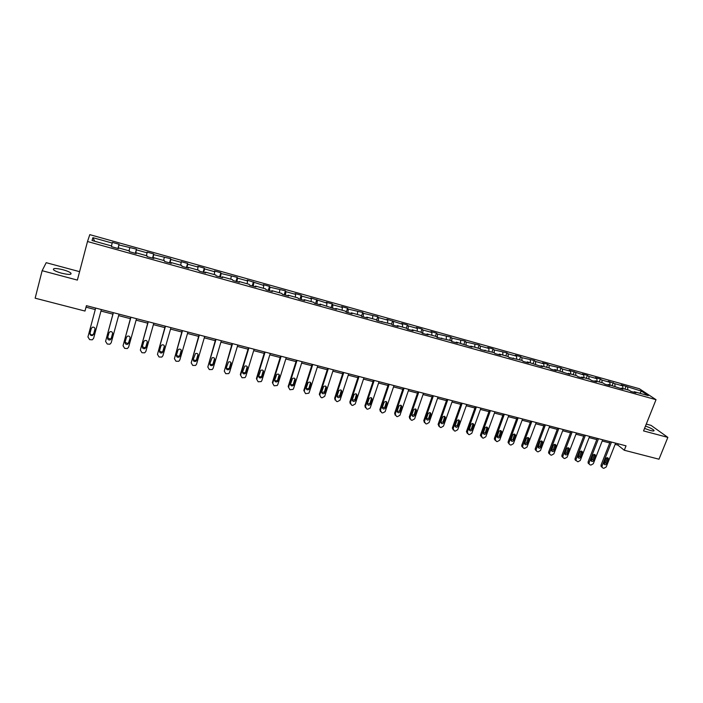 <?xml version="1.0" encoding="UTF-8"?>
<svg xmlns="http://www.w3.org/2000/svg" width="703" height="703" viewBox="0 0 703 703"><rect width="100%" height="100%" fill="white"/><g stroke="black" fill="none" stroke-linecap="round" stroke-linejoin="round"><path stroke-width="1.05" d="M61.548 273.177C68.701 274.838 71.82 274.803 70.906 273.089C69.562 271.956 66.917 270.84 62.954 269.741C55.801 268.063 52.672 268.098 53.551 269.82C54.896 270.954 57.558 272.07 61.548 273.177M644.546 428.399L650.38 430.491C653.263 431.22 654.44 431.15 653.913 430.298C652.577 428.997 649.765 427.591 645.477 426.071M79.588 271.666L46.205 262.685L42.136 270.699L35.15 298.186L84.993 311.051L86.425 305.673L626.03 445.843L624.273 450.245L658.992 459.208L667.85 437.389L651.048 425.368L646.277 424.085M639.352 388.724L89.799 234.644L87.497 241.516L656.022 399.691L639.352 388.724M641.479 391.132L621.171 384.84L622.726 385.885L614.826 383.68L608.341 381.246L609.87 382.291L601.9 380.059L600.397 379.022L595.415 377.625L596.9 378.662L588.859 376.413L587.392 375.384L582.365 373.97L583.815 374.998L569.202 370.288L570.616 371.307L562.435 369.022L561.047 368.003L549.043 365.279L547.69 364.268L542.523 362.818L543.858 363.829L535.537 361.491L534.227 360.498L521.907 357.686L520.633 356.693L515.378 355.217L516.626 356.21L508.146 353.837L506.925 352.853L494.271 349.953L493.084 348.978L487.733 347.475L488.901 348.451L480.272 346.034L479.13 345.068L466.142 342.08L465.035 341.122L451.88 338.09L450.825 337.141L437.486 334.066L436.475 333.125L430.921 331.57L431.914 332.51L422.96 330.006L421.993 329.074L416.387 327.501L417.336 328.433L408.302 325.902L407.38 324.979L401.721 323.398L402.626 324.311L386.922 319.259L387.775 320.155L378.566 317.58L377.739 316.684L363.486 313.362L362.713 312.475L348.266 309.109L347.546 308.23L341.676 306.587L342.379 307.457L332.906 304.803L332.238 303.942L326.306 302.281L326.957 303.142L310.788 297.94L311.385 298.784L301.728 296.086L301.165 295.251L295.128 293.555L295.664 294.39L285.919 291.666L285.409 290.831L269.952 287.193L269.504 286.385L263.344 284.653L263.766 285.471L247.219 280.146L247.588 280.936L237.552 278.133L237.219 277.342L221.111 273.529L220.83 272.755L214.494 270.98L214.74 271.753L204.511 268.889L204.292 268.124L197.886 266.332L198.079 267.087L187.736 264.196L187.587 263.449L181.119 261.639L181.242 262.377L170.803 259.46L170.715 258.722L153.702 254.671L153.676 253.95L147.076 252.105L147.076 252.816L136.417 249.837L136.461 249.134L118.965 244.96L119.071 244.266L112.339 242.386L112.208 243.062L92.91 237.667L92.023 240.505L111.645 245.971L111.505 246.683L118.403 248.607L118.517 247.887L129.449 250.936L129.387 251.665L136.215 253.572L136.25 252.834L147.076 255.857L147.085 256.595L153.843 258.484L153.808 257.729L164.528 260.725L164.599 261.481L171.286 263.344L171.189 262.579L181.796 265.541L181.936 266.314L188.553 268.159L188.395 267.377L198.896 270.304L199.09 271.094L205.645 272.922L205.425 272.123L215.821 275.022L216.085 275.831L222.57 277.632L222.28 276.824L232.579 279.697L232.904 280.515L239.328 282.307L238.976 281.481L249.17 284.328L249.556 285.154L255.91 286.929L255.505 286.095L265.593 288.907L266.042 289.75L272.333 291.499L271.868 290.655L281.859 293.441L282.36 294.293L288.599 296.033L288.072 295.172L297.967 297.931L298.529 298.801L304.698 300.524L304.118 299.645L313.916 302.378L314.531 303.257L320.647 304.961L320.006 304.083L336.438 309.364L335.744 308.468L345.349 311.148L346.078 312.053L352.071 313.723L351.324 312.817L360.841 315.471L361.623 316.385L367.564 318.037L366.764 317.123L376.184 319.751L377.019 320.673L391.386 323.986L392.265 324.927L398.091 326.544L397.195 325.603L406.439 328.187L407.371 329.136L413.144 330.744L412.195 329.786L421.352 332.343L422.336 333.301L428.057 334.892L427.055 333.934L436.124 336.465L437.161 337.431L450.764 340.542L451.844 341.526L457.451 343.09L456.352 342.106L471.941 347.124L470.808 346.131L479.631 348.591L480.799 349.593L493.866 352.563L495.079 353.574L500.536 355.094L499.306 354.084L507.97 356.5L509.227 357.511L521.942 360.393L523.243 361.421L528.603 362.915L527.285 361.887L542.444 366.773L541.082 365.736L549.518 368.082L550.897 369.128L556.161 370.595L554.764 369.55L569.755 374.383L568.314 373.328L576.592 375.639L578.059 376.694L583.226 378.135L581.75 377.072L589.949 379.365L591.451 380.428L596.575 381.852L595.063 380.789L603.192 383.056L604.729 384.128L609.809 385.543L608.253 384.462L622.92 389.198L621.329 388.109L629.326 390.341L630.934 391.43L635.925 392.819L634.299 391.729L648.298 395.631L641.479 391.132L639.853 393.276M118.315 248.581L118.517 247.887M118.965 244.96L118.069 248.519M129.73 247.966L129.027 250.822M136.031 253.519L136.25 252.834M136.417 249.837L135.565 253.388M147.076 252.816L146.409 255.672M153.57 258.405L153.808 257.729M153.702 254.671L152.894 258.221M164.247 257.623L163.614 260.47M170.934 263.247L171.189 262.579M170.803 259.46L170.038 262.992M181.242 262.377L180.653 265.216M188.123 268.036L188.395 267.377M187.736 264.196L187.016 267.729M198.079 267.087L197.517 269.926M205.135 272.782L205.425 272.123M204.511 268.889L203.826 272.413M214.74 271.753L214.213 274.574M221.981 277.474L222.28 276.824M221.111 273.529L220.47 277.052M231.243 276.367L230.751 279.188M238.66 282.123L238.976 281.481M237.552 278.133L236.946 281.639M247.588 280.936L247.122 283.757M255.171 286.719L255.505 286.095M253.827 282.685L253.265 286.191M263.766 285.471L263.335 288.274M271.525 291.279L271.868 290.655M269.952 287.193L269.425 290.691M279.794 289.952L279.39 292.756M287.712 295.787L288.072 295.172M285.919 291.666L285.436 295.155M295.664 294.39L295.295 297.184M303.74 300.251L304.118 299.645M301.728 296.086L301.279 299.566M311.385 298.784L311.042 301.578M319.619 304.68L320.006 304.083M317.387 300.471L316.983 303.942M326.957 303.142L326.64 305.928M335.34 309.056L335.744 308.468M332.906 304.803L332.528 308.274M342.379 307.457L342.089 310.243M350.911 313.397L351.324 312.817M348.266 309.109L347.923 312.563M357.651 311.728L357.396 314.505M366.333 317.694L366.764 317.123M363.486 313.362L363.179 316.816M372.783 315.963L372.555 318.731M381.615 321.956L382.045 321.385M378.566 317.58L378.293 321.025M387.775 320.155L387.573 322.923M396.747 326.166L397.195 325.603M393.504 321.763L393.258 325.199M402.626 324.311L402.45 327.071M411.73 330.348L412.195 329.786M408.302 325.902L408.091 329.329M417.336 328.433L417.187 331.183M426.58 334.487L427.055 333.934M422.96 330.006L422.784 333.424M431.914 332.51L431.791 335.252M441.291 338.582L441.774 338.038M437.486 334.066L437.336 337.484M446.361 336.544L446.256 339.285M455.86 342.642L456.352 342.106M451.88 338.09L451.765 341.456M460.667 340.551L460.588 343.284M470.298 346.667L470.808 346.131M466.142 342.08L466.063 345.287M474.85 344.523L474.797 347.247M484.604 350.656L485.123 350.129M480.272 346.034L480.219 349.101M488.901 348.451L488.875 351.175M498.779 354.602L499.306 354.084M494.271 349.953L494.253 352.888M502.83 352.344L502.821 355.059M512.821 358.512L513.357 358.003M508.146 353.837L508.155 356.649M516.626 356.21L516.643 358.917M526.74 362.397L527.285 361.887M521.907 357.686L521.925 360.393M530.308 360.033L530.343 362.739M540.528 366.237L541.082 365.736M535.537 361.491L535.581 364.198M543.858 363.829L543.92 366.527M554.192 370.042L554.764 369.55M549.043 365.279L549.113 367.977M557.294 367.581L557.382 370.279M567.743 373.82L568.314 373.328M562.435 369.022L562.523 371.711M570.616 371.307L570.713 373.996M581.161 377.564L581.75 377.072M575.704 372.731L575.819 375.42M583.815 374.998L583.938 377.687M594.466 381.263L595.063 380.789M588.859 376.413L588.991 379.093M596.9 378.662L597.04 381.342M607.656 384.945L608.253 384.462M601.9 380.059L602.049 382.74M609.87 382.291L610.028 384.963M620.723 388.583L621.329 388.109M614.826 383.68L615.002 386.342M622.726 385.885L622.911 388.557M633.675 392.195L634.299 391.729M627.638 387.265L627.832 389.928M42.136 270.699L77.374 280.093L87.497 241.516M656.022 399.691L643.544 430.913L667.85 437.389M615.134 444.366L617.867 445.069L624.273 450.245M86.03 307.167L95.239 309.557M100.968 311.042L112.902 314.136M118.622 315.621L130.389 318.67M136.11 320.155L147.7 323.16M153.412 324.645L164.845 327.607M170.539 329.083L181.813 332.009M187.499 333.477L198.615 336.359M204.292 337.835L215.25 340.674M220.918 342.15L231.726 344.945M237.386 346.412L248.036 349.18M253.686 350.639L264.187 353.363M269.829 354.83L280.189 357.511M285.813 358.969L296.033 361.623M301.649 363.082L311.719 365.692M317.334 367.142L327.264 369.716M332.862 371.175L342.66 373.715M348.249 375.165L357.906 377.669M363.486 379.11L373.021 381.588M378.583 383.03L387.986 385.464M393.539 386.905L402.81 389.313M408.355 390.745L417.503 393.118M423.039 394.55L432.055 396.887M437.582 398.329L446.475 400.631M451.994 402.063L460.764 404.339M466.274 405.763L474.92 408.004M480.421 409.436L488.954 411.642M494.437 413.065L502.856 415.253M508.331 416.668L516.635 418.821M522.101 420.245L530.29 422.362M535.748 423.777L543.832 425.877M549.271 427.283L557.242 429.348M562.681 430.763L570.537 432.802M575.968 434.208L583.718 436.22M589.132 437.618L596.785 439.603M602.19 441.009L609.738 442.96M92.91 237.667L94.72 241.252M112.208 243.062L111.469 245.927M618.35 443.848L617.867 445.069M626.065 386.211L624.932 389.119M613.288 382.634L612.155 385.552M600.397 379.022L599.264 381.957M587.392 375.384L586.267 378.337M574.281 371.711L573.156 374.673M561.047 368.003L559.922 370.991M547.69 364.268L546.574 367.265M534.227 360.498L533.111 363.513M520.633 356.693L519.526 359.725M506.925 352.853L505.817 355.903M493.084 348.978L491.986 352.045M479.13 345.068L478.031 348.152M465.035 341.122L463.945 344.224M450.825 337.141L449.735 340.261M436.475 333.125L435.394 336.262M421.993 329.074L420.921 332.22M407.38 324.979L406.308 328.152M392.634 320.858L391.536 324.145M377.739 316.684L376.588 320.19M362.713 312.475L361.491 316.227M347.546 308.23L346.289 312.114M332.238 303.942L330.99 307.844M316.772 299.619L315.533 303.538M301.165 295.251L299.935 299.197M285.409 290.831L284.188 294.803M269.504 286.385L268.282 290.374M253.431 281.885L252.228 285.901M237.219 277.342L236.015 281.385M220.83 272.755L219.644 276.815M204.292 268.124L203.105 272.21M187.587 263.449L186.409 267.562M170.715 258.722L169.546 262.86M153.676 253.95L152.516 258.115M136.461 249.134L135.319 253.317M119.071 244.266L117.937 248.475M615.617 443.136L606.206 466.985L603.868 468.303L603.051 468.101L602.076 467.293L602.084 465.948L611.478 442.064M610.222 441.73L601.056 465.043L602.084 465.948M606.698 463.664C605.828 464.938 604.94 465.078 604.062 464.094L605.705 458.813C606.566 457.548 607.445 457.389 608.332 458.356L606.698 463.664L605.67 462.767L603.982 463.857M607.383 457.715L605.67 462.767M601.944 467.17L601.056 466.388L601.056 465.043M602.673 439.77L593.297 463.743L590.951 465.07L590.116 464.868L589.114 463.998L589.132 462.697L598.499 438.69M597.269 438.373L588.13 461.801L589.132 462.697M593.78 460.403C592.875 461.704 591.979 461.836 591.1 460.79L592.752 455.526C593.648 454.235 594.536 454.094 595.423 455.122L593.78 460.403L592.77 459.516L591.038 460.606M594.474 454.428L592.77 459.516M589.052 463.945L588.112 463.101L588.13 461.801M589.615 436.378L580.265 460.474L577.91 461.809L575.063 459.771L575.098 458.523L576.065 459.419L576.029 460.667L575.063 459.771M584.202 434.972L575.098 458.523M585.406 435.289L576.065 459.419M580.74 457.117C579.799 458.444 578.894 458.558 578.024 457.451L579.694 452.214C580.608 450.895 581.513 450.772 582.4 451.853L580.74 457.117L579.755 456.229L577.989 457.319M581.451 451.115L579.755 456.229M576.442 432.96L567.128 457.178L564.755 458.523L563.911 458.303L562.839 457.301L562.892 456.115L572.198 431.853M571.021 431.554L561.943 455.228L562.892 456.115M567.585 453.804C566.618 455.157 565.695 455.254 564.834 454.085L566.513 448.866C567.462 447.521 568.384 447.424 569.254 448.567L567.585 453.804L566.636 452.925L564.817 454.006M568.323 447.776L566.636 452.925M562.866 457.389L561.89 456.405L561.943 455.228M563.156 429.507L553.867 453.848L551.486 455.201L550.634 454.982L549.526 453.892L549.597 452.776L558.867 428.399M557.725 428.101L548.674 451.897L549.597 452.776M554.324 450.465C553.314 451.844 552.382 451.915 551.53 450.676L553.217 445.5C554.21 444.12 555.133 444.041 555.994 445.254L554.324 450.465L553.393 449.577L551.53 450.667M555.071 444.401L553.393 449.577M549.579 454.05L548.604 453.004L548.674 451.897M549.746 426.027L540.502 450.5L538.103 451.844L537.241 451.634L536.099 450.456L536.187 449.41L545.423 424.902M544.307 424.612L535.291 448.532L536.187 449.41M540.941 447.09C539.886 448.496 538.946 448.549 538.111 447.24L539.799 442.09C540.835 440.693 541.776 440.632 542.619 441.915L540.941 447.09L540.036 446.212L538.12 447.293M541.705 441.009L540.036 446.212M536.169 450.693L535.203 449.569L535.291 448.532M536.222 422.512L527.004 447.108L524.596 448.47L523.726 448.25L522.557 446.976L522.654 446.018L531.863 421.378M530.765 421.097L521.793 445.14L522.654 446.018M527.435 443.681C526.336 445.122 525.378 445.148 524.57 443.76L526.266 438.663C527.347 437.231 528.296 437.196 529.122 438.558L527.435 443.681L526.556 442.811L524.596 443.883M528.217 437.582L526.556 442.811M522.637 447.293L521.688 446.097L521.793 445.14M522.575 418.97L513.392 443.698L510.967 445.061L510.097 444.841L508.893 443.461L509.007 442.591L518.173 417.828M517.109 417.547L508.164 441.721L509.007 442.591M513.805 440.254C512.663 441.721 511.696 441.721 510.914 440.254L512.61 435.201C513.744 433.733 514.71 433.725 515.501 435.175L513.805 440.254L512.962 439.384L510.949 440.447M514.605 434.12L512.962 439.384M508.99 443.874L508.164 441.721M508.805 415.394L499.657 440.254L497.223 441.616L496.336 441.396L495.228 439.138L504.367 414.234M503.33 413.97L494.42 438.268L495.228 439.138M500.061 436.783C498.858 438.285 497.882 438.259 497.135 436.695L498.831 431.704C500.018 430.21 500.993 430.227 501.757 431.765L500.061 436.783L499.244 435.922L497.179 436.976M500.879 430.64L499.244 435.922M495.22 440.412L494.42 438.268M494.912 411.782L485.799 436.774L483.348 438.145L482.46 437.925L481.335 435.649L490.43 410.614M489.42 410.359L480.553 434.788L481.335 435.649M486.195 433.285C484.929 434.823 483.945 434.762 483.233 433.11L484.929 428.18C486.177 426.651 487.161 426.703 487.882 428.329L486.195 433.285L485.404 432.424L483.286 433.479M487.03 427.125L485.404 432.424M481.318 436.923L480.553 434.788M480.887 408.135L471.818 433.268L469.349 434.647L468.453 434.419L467.31 432.134L476.362 406.967M475.386 406.712L466.555 431.273L467.31 432.134M472.196 429.761C470.861 431.326 469.868 431.229 469.217 429.48L470.896 424.621C472.214 423.057 473.207 423.144 473.884 424.876L472.196 429.761L471.432 428.909L469.27 429.937M473.057 423.575L471.432 428.909M467.293 433.399L466.555 431.273M466.739 404.462L457.706 429.726L455.228 431.106L454.323 430.877L453.154 428.584L462.17 403.276M461.23 403.03L452.433 427.723L453.154 428.584M458.075 426.203C456.669 427.793 455.676 427.67 455.078 425.816L456.739 421.027C458.128 419.436 459.129 419.559 459.744 421.387L458.075 426.203L457.337 425.35L455.113 426.37M458.954 419.999L457.337 425.35M453.145 429.841L452.433 427.723M452.451 400.754L443.461 426.15L440.974 427.538L440.06 427.31L438.874 424.999L447.846 399.559M446.932 399.322L438.18 424.146L438.874 424.999M443.821 422.608C442.345 424.234 441.343 424.067 440.816 422.116L442.451 417.406C443.918 415.789 444.92 415.948 445.465 417.872L443.821 422.608L443.118 421.765L440.843 422.767M444.718 416.387L443.118 421.765M438.865 426.246L438.18 424.146M438.039 397.01L429.094 422.547L426.589 423.944L425.666 423.707L424.41 421.554L433.391 395.807M432.512 395.569L423.804 420.535L424.463 421.378M429.436 418.979C427.881 420.631 426.879 420.429 426.422 418.382L428.039 413.751C429.577 412.107 430.579 412.301 431.053 414.331L429.436 418.979L428.76 418.144L426.431 419.129M430.359 412.749L428.76 418.144M424.445 422.617L423.804 420.535M423.496 393.232L414.594 418.909L412.072 420.306L411.141 420.078L409.911 417.731L418.803 392.01M417.96 391.791L409.287 416.888L409.911 417.731M414.919 415.324C413.285 416.993 412.283 416.756 411.914 414.603L413.487 410.06C415.104 408.39 416.114 408.619 416.501 410.763L414.919 415.324L414.278 414.489L411.888 415.447M415.868 409.084L414.278 414.489M409.902 418.944L409.287 416.888M408.812 389.418L399.937 415.28L397.423 416.642L396.474 416.404L395.235 414.049L404.084 388.188M403.267 387.977L394.638 413.215L395.235 414.049M400.271 411.633L400.253 411.677C398.566 413.311 397.564 413.039 397.248 410.868L398.821 406.264C400.517 404.656 401.518 404.937 401.817 407.099L400.271 411.633L399.656 410.798L397.204 411.738M401.246 405.385L399.656 410.798M395.218 415.245L394.638 413.215M393.996 385.569L385.112 411.703L382.634 412.942L381.685 412.705L380.42 410.332L389.216 384.33M388.434 384.128L379.848 409.498L380.42 410.332M385.481 407.907L385.42 408.056C383.706 409.577 382.704 409.269 382.432 407.134L384.049 402.397C385.771 400.903 386.764 401.22 387.028 403.346L385.481 407.907L384.901 407.072L382.388 407.986M386.483 401.65L384.901 407.072M380.393 411.501L379.848 409.498M379.04 381.685L370.138 408.091L367.704 409.208L366.746 408.961L365.463 406.58L374.216 380.428M373.469 380.235L364.927 405.754L365.463 406.58M370.551 404.137L370.446 404.392C368.697 405.807 367.713 405.464 367.476 403.364L369.137 398.504C370.885 397.125 371.869 397.476 372.089 399.559L370.551 404.137L370.015 403.32L367.432 404.199M371.588 397.889L370.015 403.32M365.428 407.722L364.927 405.754M363.943 377.757L355.217 404.005L352.642 405.438L351.667 405.192L350.366 402.793L359.066 376.5M358.354 376.316L349.866 401.967L350.366 402.793M355.49 400.341L355.323 400.692C353.556 401.993 352.581 401.615 352.379 399.559L354.092 394.568C355.859 393.302 356.834 393.689 357.019 395.736L355.49 400.341L354.98 399.524L352.335 400.376M356.544 394.093L354.98 399.524M350.331 403.909L349.866 401.967M348.697 373.803L340.024 400.2L337.431 401.633L336.456 401.387L335.12 398.97L343.785 372.528M343.108 372.353L334.663 398.153L335.12 398.97M340.278 396.51L340.059 396.958C338.275 398.153 337.308 397.74 337.141 395.719L338.908 390.613C340.691 389.453 341.658 389.875 341.799 391.879L340.278 396.51L339.804 395.701L337.089 396.501M341.368 390.262L339.804 395.701M335.085 400.042L334.663 398.153M333.31 369.804L324.689 396.351L322.079 397.784L321.095 397.538L319.742 395.112L328.345 368.513M327.703 368.354L319.311 394.295L319.742 395.112M324.927 392.643L324.637 393.17C322.853 394.269 321.895 393.821 321.763 391.843L323.582 386.624C325.366 385.56 326.324 386.017 326.438 387.986L324.927 392.643L324.487 391.835L321.702 392.599M326.043 386.404L324.487 391.835M317.774 365.771L309.197 392.467L308.775 393.214L305.585 393.662L304.206 391.211L312.765 364.47M312.158 364.312L303.819 390.402L304.206 391.211M309.425 388.733L309.074 389.348C307.281 390.341 306.332 389.866 306.227 387.924L308.107 382.599C309.9 381.641 310.84 382.124 310.928 384.049L309.425 388.733L309.03 387.933L308.679 388.539L306.174 388.645M310.577 382.511L309.03 387.933M302.088 361.694L293.573 388.539L293.063 389.383L289.926 389.743L288.529 387.274L297.026 360.384M296.464 360.235L288.177 386.474L288.529 387.274M293.784 384.787L293.362 385.472C291.569 386.378 290.629 385.885 290.55 383.979L292.492 378.548C294.285 377.678 295.207 378.188 295.278 380.086L293.784 384.787L293.415 383.996L293.002 384.682L290.488 384.655M294.961 378.583L293.415 383.996M286.253 357.581L277.79 384.585L277.202 385.508L274.117 385.789L272.694 383.302L281.147 356.254M280.62 356.122L272.386 382.511L272.694 383.302M277.984 380.806L277.5 381.562C275.708 382.379 274.785 381.861 274.724 379.989L276.718 374.471C278.502 373.68 279.425 374.216 279.469 376.07L277.984 380.806L277.659 380.024L277.175 380.771L274.662 380.622M279.196 374.629L277.659 380.024M270.26 353.424L261.85 380.587L261.182 381.58L258.159 381.791L256.709 379.295L265.101 352.089M264.618 351.966L256.437 378.504L256.709 379.295M262.034 376.79L261.481 377.599C259.697 378.346 258.783 377.792 258.739 375.956L260.795 370.349C262.571 369.646 263.476 370.2 263.502 372.028L262.034 376.79L261.744 376.008L261.191 376.817L258.669 376.536M263.274 370.63L261.744 376.008M254.117 349.233L245.76 376.544L245.013 377.616L242.043 377.757L240.575 375.244L248.906 347.88M248.467 347.765L240.338 374.462L240.575 375.244M245.927 372.731L245.312 373.592C243.528 374.268 242.632 373.697 242.605 371.887L244.714 366.201C246.481 365.569 247.377 366.149 247.386 367.941L245.927 372.731L245.672 371.949L245.066 372.818L242.535 372.414M247.201 366.615L245.672 371.949M237.807 344.997L229.512 372.476L228.686 373.601L225.768 373.688L224.275 371.158L232.552 343.635M232.148 343.53L224.275 371.158M229.661 368.627L228.985 369.541C227.21 370.147 226.322 369.558 226.304 367.783L228.466 362.019C230.233 361.447 231.12 362.045 231.111 363.811L229.661 368.627L229.45 367.862L228.774 368.776L226.234 368.24M230.971 362.555L229.45 367.862M221.34 340.718L213.114 368.354L212.209 369.541L209.336 369.576L207.816 367.028L216.032 339.338M215.672 339.25L207.816 367.028M213.237 364.488L212.499 365.446C210.733 365.991 209.854 365.384 209.854 363.636L212.06 357.801C213.817 357.291 214.696 357.906 214.679 359.646L213.237 364.488L213.071 363.723L212.332 364.681L209.784 364.022M214.573 358.46L213.071 363.723M204.714 336.403L196.541 364.198L195.566 365.437L192.745 365.419L191.198 362.853L199.344 335.006M199.037 334.927L191.198 362.853M196.655 360.305L195.856 361.307C194.098 361.79 193.22 361.175 193.228 359.444L195.496 353.547C197.244 353.091 198.105 353.723 198.088 355.437L196.655 360.305L196.524 359.558L195.733 360.551L193.176 359.76M198.018 354.338L196.524 359.558M187.921 332.036L179.81 359.998L178.764 361.28L175.987 361.228L174.414 358.644L182.499 330.63M182.226 330.559L174.414 358.644M179.906 356.087L179.045 357.124C177.297 357.555 176.435 356.922 176.444 355.217L177.868 350.305L178.755 349.25C180.495 348.846 181.356 349.496 181.321 351.184L179.906 356.087L179.819 355.34L178.966 356.368L176.4 355.446M181.286 350.182L179.819 355.34M170.952 327.633L162.911 355.762L161.795 357.08L159.063 356.992L157.463 354.391L165.486 326.21M165.258 326.157L157.463 354.391M162.991 351.825L162.077 352.888C160.337 353.275 159.476 352.625 159.493 350.946L160.908 346.008L161.848 344.918C163.579 344.567 164.432 345.226 164.397 346.887L162.991 351.825L162.947 351.078L162.042 352.15L159.467 351.078M164.388 345.981L162.947 351.078M153.816 323.187L145.846 351.482L144.66 352.836L141.962 352.713L140.336 350.094L148.289 321.746M148.113 321.702L140.336 350.094M145.899 347.519L144.941 348.618C143.201 348.952 142.349 348.293 142.375 346.632L143.772 341.658L144.774 340.542C146.496 340.234 147.34 340.902 147.296 342.554L145.899 347.519L145.908 346.781L144.941 347.88L142.366 346.676M147.322 341.755L145.908 346.781M136.514 318.687L128.605 347.15L127.357 348.547L124.695 348.389L123.043 345.762L130.925 317.238M130.793 317.202L123.043 345.762M128.649 343.169L127.63 344.294C125.899 344.593 125.055 343.916 125.081 342.264L126.47 337.273L127.515 336.131C129.238 335.858 130.073 336.544 130.029 338.178L128.649 343.169L128.693 342.44L127.682 343.565L125.099 342.212M130.029 338.178L128.693 342.44M119.027 314.144L111.197 342.783L109.888 344.215L107.26 344.031L105.573 341.377L113.385 312.677M113.306 312.659L105.573 341.377M111.215 338.776L110.151 339.918C108.429 340.182 107.585 339.496 107.612 337.862L108.983 332.835L110.09 331.675C111.795 331.438 112.629 332.132 112.585 333.749L111.215 338.776L111.302 338.055L110.239 339.197L107.664 337.686M112.638 333.187L111.302 338.055M101.373 309.557L93.604 338.371L92.234 339.83L89.641 339.619L87.928 336.948L95.67 308.081L87.928 336.948M93.604 334.338L92.488 335.507C90.775 335.735 89.931 335.041 89.966 333.415L91.328 328.363L92.471 327.176C94.176 326.974 95.01 327.677 94.967 329.285L93.604 334.338L93.745 333.626L92.638 334.795C91.135 335.059 90.274 334.479 90.063 333.064M95.019 328.881L93.745 333.626M608.35 459.481L607.313 458.593M595.423 456.203L594.413 455.316M582.383 452.89L581.39 452.011M569.219 449.56L568.261 448.681M555.95 446.194L555.019 445.315M542.558 442.793L541.653 441.923M529.051 439.366L528.164 438.505M515.422 435.913L514.57 435.052M501.67 432.424L500.844 431.572M487.785 428.9L486.994 428.057M473.787 425.35L473.022 424.507M459.657 421.774L458.918 420.93M445.394 418.153L444.691 417.318M431.001 414.506L430.324 413.672M416.484 410.824L415.833 409.99M401.817 407.099L401.211 406.281M387.028 403.346L386.448 402.529M372.089 399.559L371.544 398.75M357.019 395.736L356.509 394.937M341.799 391.879L341.324 391.079M326.438 387.986L325.999 387.186M310.928 384.049L310.524 383.267M295.278 380.086L294.909 379.295M279.469 376.07L279.135 375.297M263.502 372.028L263.212 371.254M247.386 367.941L247.14 367.177M231.111 363.811L230.9 363.056M214.679 359.646L214.512 358.89M198.088 355.437L197.956 354.69M181.321 351.184L181.233 350.446M164.397 346.887L164.353 346.166M147.296 342.554L147.296 341.834M112.585 333.749L112.647 333.301M70.59 274.284L70.906 273.089M653.641 430.974L653.913 430.298M601.056 466.388L602.076 467.293M608.332 458.356L607.638 457.767M588.112 463.101L589.114 463.998M595.423 455.122L594.676 454.472M582.4 451.853L581.601 451.15M561.89 456.405L562.839 457.301M569.254 448.567L568.411 447.793M548.604 453.004L549.526 453.892M555.994 445.254L555.098 444.41M535.203 449.569L536.099 450.456M542.619 441.915L541.714 441.045M521.688 446.097L522.557 446.976M529.122 438.558L528.243 437.697M508.058 442.582L508.893 443.461M515.501 435.175L514.649 434.313M494.306 439.032L495.114 439.902M501.757 431.765L500.931 430.913M480.43 435.447L481.212 436.308M487.882 428.329L487.091 427.477M466.44 431.818L467.196 432.679M473.884 424.876L473.11 424.023M452.328 428.145L453.057 429.006M459.744 421.387L459.006 420.543M438.101 424.445L438.795 425.297M445.465 417.872L444.762 417.037M423.751 420.702L424.41 421.554M431.053 414.331L430.377 413.505M409.269 416.932L409.902 417.775M416.501 410.763L415.851 409.928M400.253 411.677L399.647 410.842M385.42 408.056L384.849 407.23M370.446 404.392L369.901 403.575M355.323 400.692L354.813 399.875M340.059 396.958L339.584 396.141M324.637 393.17L324.206 392.362M309.074 389.348L308.679 388.539M293.362 385.472L293.002 384.682M277.5 381.562L277.175 380.771M261.481 377.599L261.191 376.817M245.312 373.592L245.066 372.818M228.985 369.541L228.774 368.776M212.499 365.446L212.332 364.681M195.856 361.307L195.733 360.551M179.045 357.124L178.966 356.368M162.077 352.888L162.042 352.15M144.941 348.618L144.941 347.88M127.63 344.294L127.682 343.565M110.151 339.918L110.239 339.197M92.488 335.507L92.638 334.795"/></g></svg>
